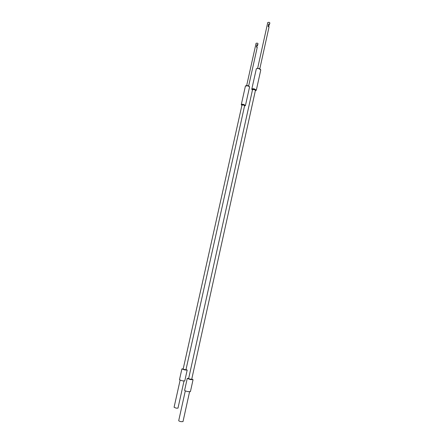 <?xml version="1.0" encoding="UTF-8"?>
<svg xmlns="http://www.w3.org/2000/svg" width="444" height="444" viewBox="0 0 444 444"><rect width="100%" height="100%" fill="white"/><g stroke="black" fill="none" stroke-linecap="round" stroke-linejoin="round"><path stroke-width="0.67" d="M256.56 46.354L257.392 45.51L257.514 44.955L256.91 44.783M246.692 85.437L256.083 43.273L257.281 43.112L258.047 43.712L257.481 45.471M248.673 85.881L257.176 47.63L257.098 46.836L256.993 47.308L256.41 47.031L256.932 44.678L257.514 44.955M257.698 45.277L257.581 45.011L257.392 45.51M256.554 46.365L257.476 45.482M244.544 106.027L245.016 105.822L243.639 104.884C242.374 104.606 241.68 104.662 241.547 105.045L241.886 105.433M241.508 104.989L241.292 104.59C241.553 104.196 242.38 104.157 243.778 104.468L245.443 105.522L245.077 105.789M245.871 85.681L247.93 85.603L249.323 86.469M245.443 105.522L249.572 86.935L247.924 85.82L245.432 86.008L241.292 104.59M257.098 46.836L256.488 46.664M183.999 381.069L177.989 408.136L176.196 408.153L174.081 407.276L180.114 380.208M186.014 369.508L187.174 370.091L184.765 380.941L182.367 380.841L179.476 379.775L181.896 368.925L183.194 368.886M187.174 370.091L184.793 369.941L181.896 368.925M185.942 369.813L183.128 369.192L241.969 105.084L243.556 105.006L244.622 105.678L185.942 369.813M257.648 68.271L267.765 22.511L269.092 22.289L269.913 22.977L268.964 25.475L268.304 25.874L269.214 24.908L269.347 24.303L268.692 24.115M259.818 68.748L268.975 27.228L268.898 26.346L268.787 26.862L268.154 26.551L268.72 23.993L269.347 24.303M255.339 90.754L255.861 90.504L254.39 89.427C252.991 89.122 252.214 89.205 252.07 89.671L252.436 90.115M252.07 89.677L251.787 89.166C252.092 88.683 253.008 88.617 254.545 88.961L256.327 90.16L255.855 90.509M256.765 68.554L259.024 68.443L260.495 69.369M256.327 90.16L260.783 69.936L259.024 68.67C257.67 68.348 256.765 68.398 256.321 68.826L251.787 89.166M268.898 26.346L268.243 26.163M189.566 391.813L183 421.6L181.052 421.667C179.598 421.345 178.821 421.006 178.716 420.646L185.303 390.864M191.775 379.032L193.046 379.703L190.415 391.647L187.806 391.586C185.836 391.153 184.771 390.742 184.604 390.354L187.251 378.41L188.683 378.344M193.046 379.703L190.459 379.581L187.251 378.41M191.691 379.398L188.6 378.71L252.531 89.694L254.29 89.566L255.433 90.332L191.691 379.398M245.016 105.822L245.415 105.583M241.547 105.045L241.286 104.662M255.861 90.504L256.293 90.243M252.07 89.671L251.781 89.255"/></g></svg>
